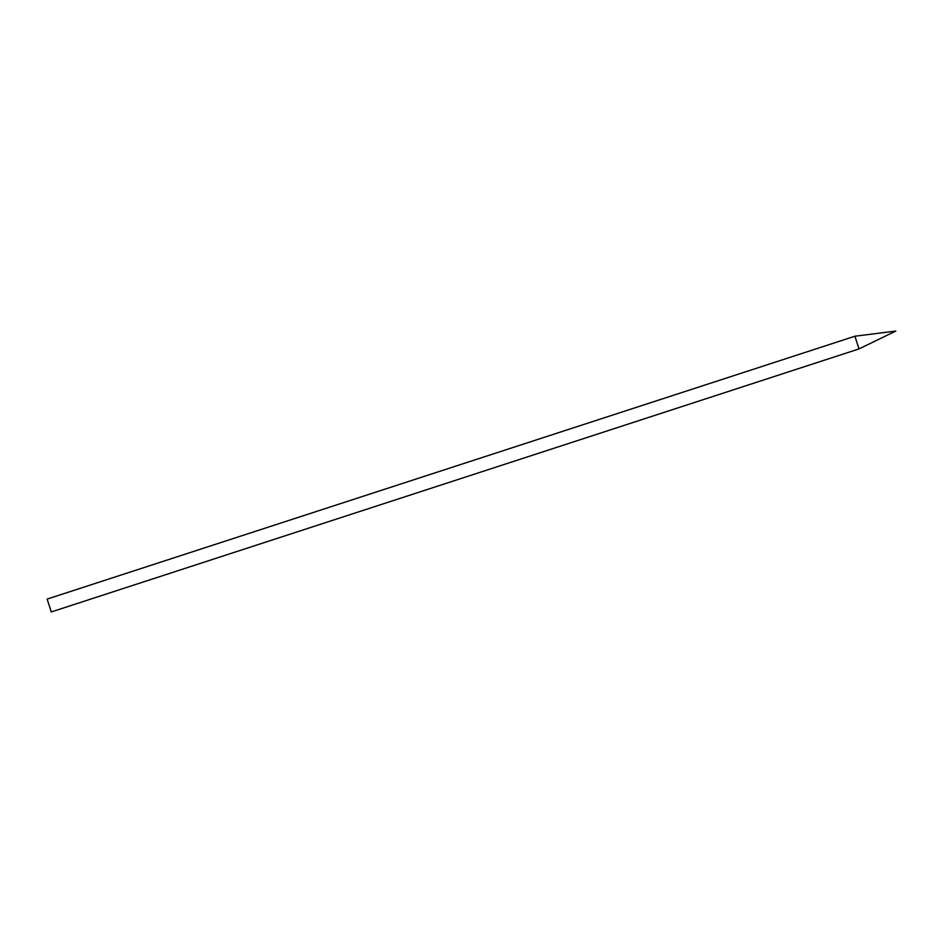 <?xml version="1.0" encoding="UTF-8"?>
<svg xmlns="http://www.w3.org/2000/svg" width="943" height="943" viewBox="0 0 943 943"><rect width="100%" height="100%" fill="white"/><g stroke="black" fill="none" stroke-linecap="round" stroke-linejoin="round"><path stroke-width="1.41" d="M859.014 348.91L51.299 611.936L47.15 599.088L854.912 336.227L859.014 348.91L895.791 331.064L854.912 336.227"/></g></svg>
